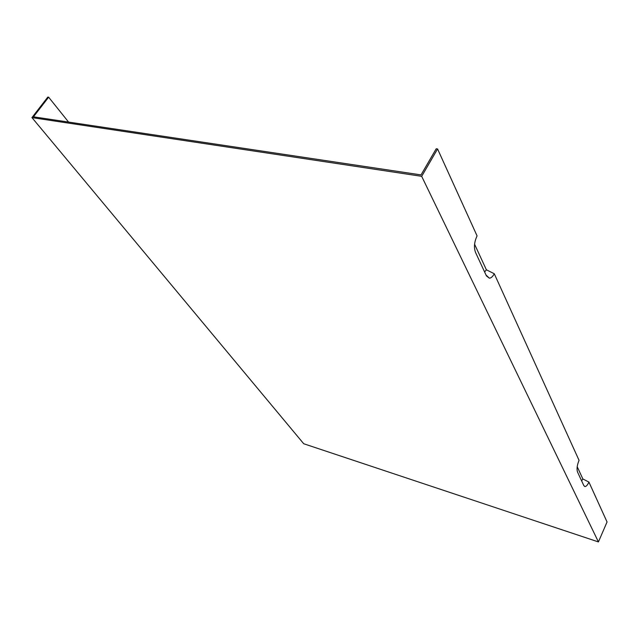 <?xml version="1.0" encoding="UTF-8"?>
<svg xmlns="http://www.w3.org/2000/svg" width="639" height="639" viewBox="0 0 639 639"><rect width="100%" height="100%" fill="white"/><g stroke="black" fill="none" stroke-linecap="round" stroke-linejoin="round"><path stroke-width="0.96" d="M437.571 148.959L436.213 148.775L421.029 174.902L33.46 116.817L48.636 97.184L47.821 97.072L31.95 117.608L421.684 176.324L437.571 148.959L477.077 235.895C474.274 241.901 473.747 247.381 475.48 252.317L486.439 275.92L489.37 278.197C491.111 278.053 492.749 276.575 494.274 273.756L486.375 269.786L484.618 271.99M68.589 122.089L48.636 97.184M486.375 269.786L474.585 244.234M494.274 273.756L579.046 460.328C577.073 465.176 576.57 469.074 577.52 472.029L583.814 485.584L584.765 486.527C586.091 486.686 587.481 485.209 588.934 482.102L607.05 521.967L598.423 541.928L421.684 176.324M598.423 541.928L303.725 443.746L31.95 117.608M588.934 482.102L582.848 478.938L581.65 480.919M582.848 478.938L577.201 466.694M486.015 275.002L489.37 278.197M583.719 485.376L584.765 486.527"/></g></svg>
